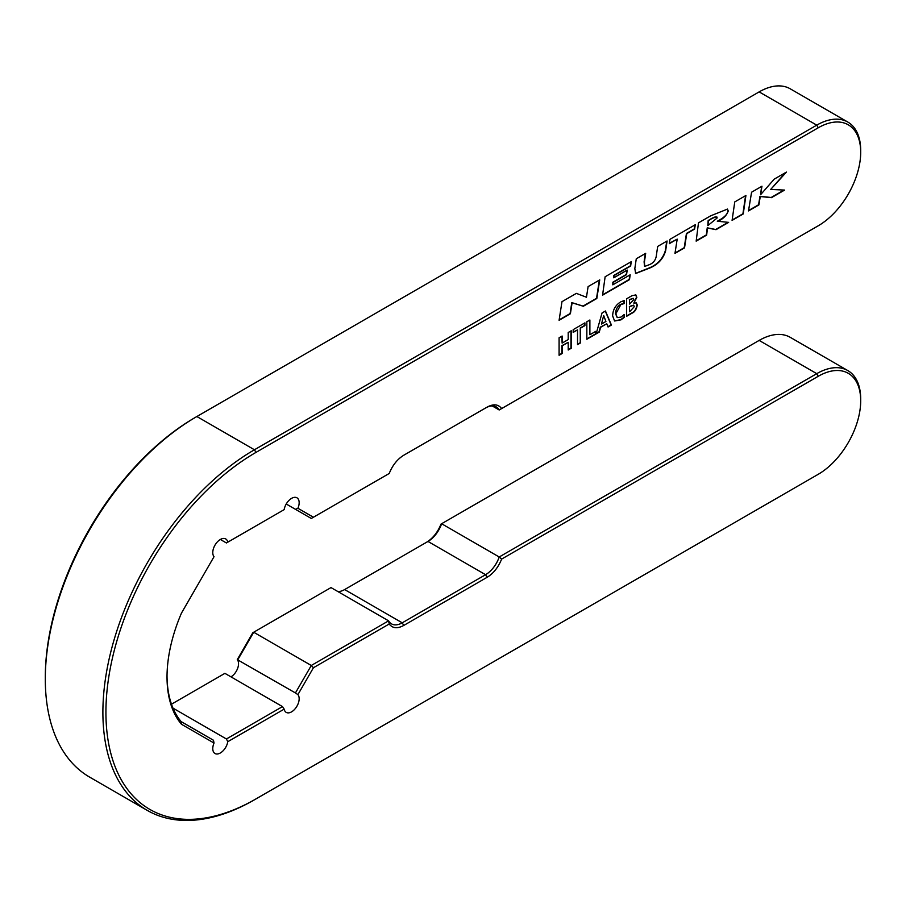 <?xml version="1.0" encoding="UTF-8"?>
<svg xmlns="http://www.w3.org/2000/svg" width="906" height="906" viewBox="0 0 906 906"><rect width="100%" height="100%" fill="white"/><g stroke="black" fill="none" stroke-linecap="round" stroke-linejoin="round"><path stroke-width="1.36" d="M147.282 810.406L89.694 777.155A214.337 123.748 -60 0 1 45.3 679.036L45.3 677.292A212.197 122.514 -60 0 1 195.345 417.406L759.149 91.891A62.163 35.889 -60 0 1 790.236 88.811L847.823 122.061A62.163 35.889 120 0 0 816.748 125.141L254.45 449.772A214.337 123.748 120 0 0 114.428 638.651A214.337 123.748 120 0 0 147.282 810.406A214.337 123.748 120 0 0 254.45 799.794L818.265 474.28A60.011 34.655 120 0 0 860.7 400.78A60.011 34.655 120 0 0 818.265 376.273L501.641 559.081C498.3 567.337 493.453 573.419 487.1 577.326L403.748 625.446C397.383 628.877 392.536 628.39 389.206 623.996L313.431 667.733L297.904 694.63A10.713 6.183 -60 0 1 296.375 707.11A10.713 6.183 -60 0 1 286.228 712.388A10.713 6.183 -60 0 1 284.167 709.138L227.78 741.697A10.713 6.183 -60 0 1 222.536 751.346A10.713 6.183 -60 0 1 214.994 753.509A10.713 6.183 -60 0 1 214.031 743.056L181.472 724.256A123.646 71.381 -60 0 1 167.021 677.009A123.646 71.381 -60 0 1 181.472 613.09L214.031 556.692A10.713 6.183 -60 0 1 215.56 544.212A10.713 6.183 -60 0 1 225.707 538.934A10.713 6.183 -60 0 1 227.78 542.184L284.167 509.625A10.713 6.183 -60 0 1 289.41 499.976A10.713 6.183 -60 0 1 296.942 497.813A10.713 6.183 -60 0 1 297.904 508.266L313.431 517.235L389.206 473.487C392.547 465.231 397.394 459.149 403.748 455.242L487.1 407.122C493.453 403.691 498.311 404.167 501.641 408.572L818.265 225.775A60.011 34.655 120 0 0 860.7 152.265A60.011 34.655 120 0 0 818.265 127.769L255.968 452.4A212.197 122.514 120 0 0 105.923 712.286A212.197 122.514 120 0 0 255.968 798.922M426.466 542.32C432.83 538.413 437.677 532.332 441.018 524.076L759.149 340.407A62.163 35.889 -60 0 1 790.236 337.326L847.823 370.577A62.163 35.889 120 0 0 816.748 373.657L499.206 556.986L501.641 559.081M237.281 659.625L252.808 632.739L331.007 587.586L388.606 620.837L311.29 665.48L295.435 692.943L237.281 659.625A10.713 6.183 120 0 1 237.632 668.39A10.713 6.183 120 0 1 230.962 676.85M388.606 473.827L389.206 473.487M707.846 225.594L708.458 220.758C712.773 217.644 715.672 216.715 717.167 217.972L707.846 225.594L708.152 220.588C713.713 216.953 716.623 216.024 716.861 217.802M716.906 216.987L717.167 217.972M605.91 321.471L601.482 324.031L603.668 315.548L605.91 321.471M629.681 306.692L633.69 305.22L634.245 306.692L629.681 311.766L629.376 306.522L633.532 305.152M629.681 299.773L633.339 298.38L633.792 299.592L629.681 304.088L629.376 299.603L633.181 298.312M559.093 320.271L570.395 313.748L572.094 302.785L583.351 306.262L596.839 298.482L599.727 279.886L588.107 286.59L586.454 297.236L576.352 293.374L561.98 301.675L559.093 320.271M602.569 295.175L629.5 279.626L630.18 274.812L612.807 284.835L613.147 282.4L626.556 274.654L627.201 270.067L613.781 277.814L614.098 275.594L630.644 266.036L631.255 261.675L605.129 276.76L602.569 295.175M636.272 258.776L634.823 268.652L635.684 273.51L649.126 268.289C657.609 264.914 663.113 259.105 665.627 250.86L667.076 240.996L657.688 246.421L656.465 254.711C656.046 259.512 653.77 262.797 649.647 264.563L644.721 266.421L644.404 262.004L645.684 253.34L636.272 258.776M674.97 253.374L684.528 247.859L686.748 233.623L694.608 229.082L695.298 224.711L670.01 239.297L669.33 243.669L677.201 239.127L674.97 253.374M717.597 221.404C723.101 219.048 726.657 215.56 728.254 210.951L727.45 209.105L710.689 215.821L698.481 222.865L696.159 241.143L706.635 235.084L707.541 227.984L716 229.682L728.639 222.378L717.292 221.223C724.12 217.678 727.677 214.19 727.96 210.781L727.292 209.014M732.082 220.396L743.237 213.952L745.921 195.481L734.755 201.925L732.082 220.396M748.492 210.928L758.877 204.926L760.27 196.534L771.47 197.655L784.596 190.079L770.7 189.433L786.431 172.083L774.222 179.139L760.564 194.745L761.969 186.206L751.584 192.208L748.492 210.928M559.093 355.277L562.128 353.521L562.128 345.843L568.209 342.332L568.209 350.01L571.256 348.255L571.256 330.758L568.209 332.513L568.209 339.58L562.128 343.091L562.128 336.024L559.093 337.768L559.093 355.277M577.53 344.631L580.565 342.876L580.565 328.131L584.914 325.628L584.914 322.864L573.181 329.637L573.181 332.4L577.53 329.886L577.53 344.631M586.839 339.252L595.763 334.099L595.763 331.347L589.885 334.744L589.885 319.999L586.839 321.755L586.839 339.252M596.137 333.884L599.285 332.072L600.61 327.293L606.76 323.748L608.062 327.009L611.425 325.061L605.468 310.996L602.037 312.978L596.137 333.884M624.279 314.461L620.95 317.1L617.314 317.587L615.808 313.827L620.893 304.552L624.166 303.589L624.381 300.509L620.95 301.755C615.604 304.96 612.841 309.682 612.637 315.911L614.596 320.996L620.95 319.863L624.404 317.315L624.279 314.461M626.646 316.273L631.946 313.216C634.676 312.151 636.454 309.433 637.28 305.062L636.329 302.91L633.815 303.091L636.827 297.383L635.853 294.903L631.946 295.718L626.646 298.776L626.646 316.273M559.149 319.886L570.089 313.578L571.788 302.604L583.045 306.092L596.533 298.312L599.364 280.09M602.615 294.79L629.206 279.444L629.817 275.016M613.781 277.814L613.792 275.424L630.338 265.866L630.893 261.891M612.807 284.835L612.841 282.219L626.261 274.484L626.839 270.282M644.551 266.296L644.098 261.823L645.332 253.555M635.514 273.397L648.821 268.119C657.303 264.733 662.807 258.923 665.321 250.69L666.725 241.2M675.038 252.989L684.223 247.678L686.442 233.442L694.313 228.901L694.936 224.915M669.387 243.284L677.201 239.127M696.204 240.758L706.34 234.914L707.235 227.802L715.706 229.501L728.118 222.332M732.127 220.022L742.931 213.782L745.559 195.685M748.56 210.543L758.582 204.756L759.964 196.353L771.176 197.474L784.03 190.056M760.564 194.745L761.606 186.421M770.7 189.433L785.468 172.65M559.093 354.925L561.833 353.34L561.833 345.673L568.209 342.332M562.128 343.091L561.833 336.194M568.209 349.659L570.95 348.074L570.95 330.928M577.53 344.28L580.259 342.706L580.259 327.961L584.608 325.447L584.608 323.046M573.181 332.049L577.53 329.886M586.839 338.901L595.468 333.929L595.468 331.517M589.885 334.744L589.58 320.169M596.25 333.465L598.979 331.89L600.304 327.123L606.76 323.748M607.949 326.726L611.12 324.892L605.287 311.098M601.482 324.031L603.668 315.548M614.449 320.905L620.655 319.682L624.109 317.145L623.996 314.767M617.167 317.496L615.502 313.657C615.786 309.365 617.484 306.273 620.587 304.382L623.86 303.408L624.064 300.554M626.646 315.922L631.641 313.046C634.37 311.981 636.159 309.263 636.986 304.892L636.171 302.83M633.815 303.091L636.522 297.202L635.706 294.824M629.681 311.766L629.376 306.522M629.681 304.088L629.376 299.603M485.582 407.994L487.1 407.122L485.582 407.994A21.438 12.378 -60 0 1 496.295 406.941A21.438 12.378 -60 0 1 499.206 409.976L501.641 408.572M492.207 405.933L499.206 409.976M816.748 226.647L818.265 225.775L816.748 226.647A62.163 35.889 120 0 0 816.793 226.625M860.7 152.265L860.7 150.521A62.163 35.889 120 0 0 847.823 122.061M818.265 474.28L816.748 475.163A62.163 35.889 120 0 0 816.793 475.129M860.7 400.78L860.7 399.025A62.163 35.889 120 0 0 847.823 370.577M237.836 659.693L253.691 632.229L311.29 665.48L313.431 667.733M338.006 591.629A21.438 12.378 120 0 0 344.642 589.568L427.983 541.448A21.438 12.378 120 0 0 441.618 523.736L499.206 556.986A21.438 12.378 -60 0 1 485.582 574.698L402.23 622.818A21.438 12.378 -60 0 1 391.517 623.872A21.438 12.378 -60 0 1 388.606 620.837L389.206 623.996M297.904 694.63L295.435 692.943M171.472 704.2L224.903 673.351L282.491 706.601L284.167 709.138M282.491 706.601L226.421 738.979L172.989 708.13M227.78 741.697L226.421 738.979M181.472 724.256L181.132 721.584L213.476 740.259L214.031 743.056M181.132 721.584A121.495 70.147 -60 0 1 167.032 676.136M220.351 539.466L226.421 542.966L227.78 542.184M284.167 509.625L282.491 510.588M286.228 503.996L295.435 509.308L297.904 508.266M295.435 509.308L311.29 518.47L313.431 517.235M45.3 679.036A214.337 123.748 -60 0 1 196.862 416.522L254.45 449.772L255.968 452.4M759.149 91.891L816.748 125.141L818.265 127.769M818.265 376.273L816.748 373.657L759.149 340.407M403.748 625.446L402.23 622.818L344.642 589.568M487.1 577.326L485.582 574.698L427.983 541.448M195.345 417.406L196.862 416.522"/></g></svg>
